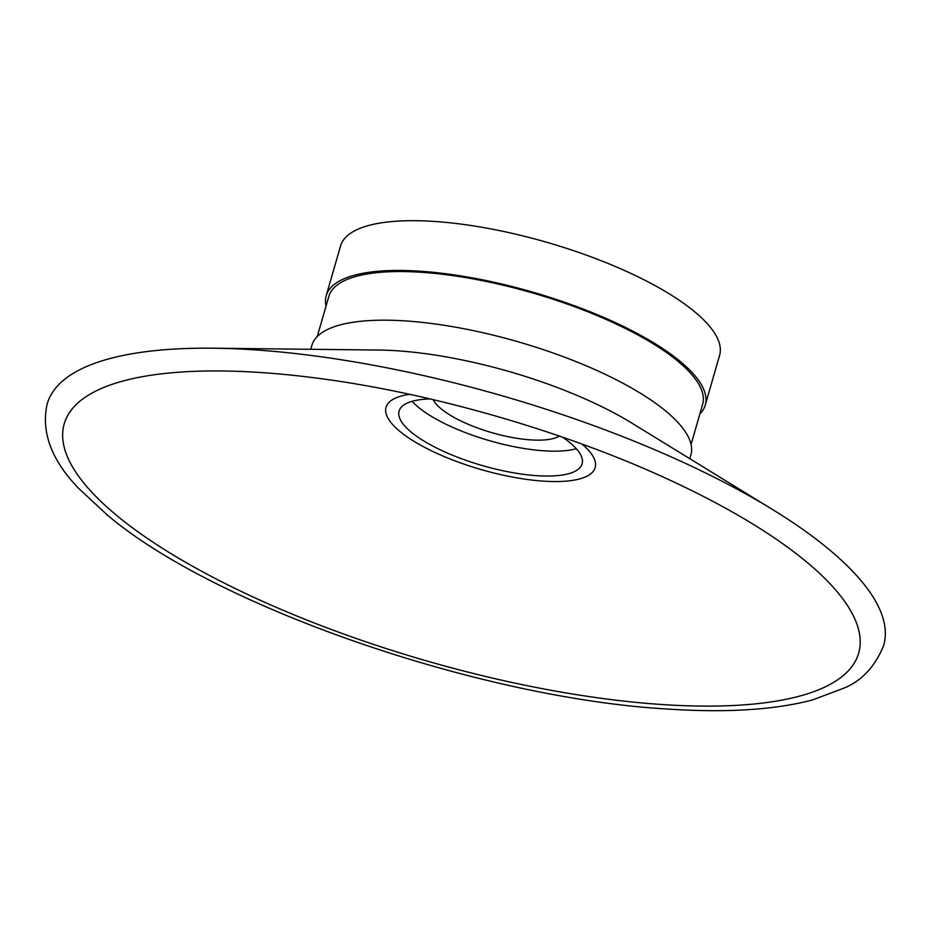 <?xml version="1.0" encoding="UTF-8"?>
<svg xmlns="http://www.w3.org/2000/svg" width="931" height="931" viewBox="0 0 931 931"><rect width="100%" height="100%" fill="white"/><g stroke="black" fill="none" stroke-linecap="round" stroke-linejoin="round"><path stroke-width="1.4" d="M826.798 547.579A435.324 133.959 16.1 0 1 883.589 645.695C875.163 666.282 862.211 680.317 844.731 687.823L812.495 699.949C775.244 709.771 727.844 712.855 670.285 709.201C483.631 699.239 216.458 607.64 107.333 515.052L78.576 488.298C51.519 460.217 41.034 432.205 47.097 404.252A435.324 133.959 16.1 0 1 213.478 348.206A435.324 133.959 16.1 0 1 251.579 349.66A435.324 133.959 16.1 0 1 772.672 509.606A435.324 133.959 16.1 0 1 826.798 547.579M317.25 336.545L328.829 296.454A194.532 59.863 16.1 0 1 420.16 272.213A194.532 59.863 16.1 0 1 615.798 323.837A194.532 59.863 16.1 0 1 702.637 404.345L691.07 444.436M559.322 436.057A68.021 20.936 16.1 0 1 531.205 439.921A68.021 20.936 16.1 0 1 433.206 399.655M576.277 448.707A95.23 29.303 16.1 0 1 544.565 450.848A95.23 29.303 16.1 0 1 412.107 401.319M562.417 437.116A95.23 29.303 16.1 0 1 582.096 463.859A95.23 29.303 16.1 0 1 537.385 475.718A95.23 29.303 16.1 0 1 441.62 450.453A95.23 29.303 16.1 0 1 399.108 411.036A95.23 29.303 16.1 0 1 430.017 398.91M582.015 444.075A108.834 33.493 16.1 0 1 544.076 481.187A108.834 33.493 16.1 0 1 410.792 439.316A108.834 33.493 16.1 0 1 409.721 394.348M213.478 348.206L378.591 350.044A197.256 60.701 16.1 0 1 395.85 350.708A197.256 60.701 16.1 0 1 631.974 423.186L772.672 509.606M310.745 349.288L311.85 345.436A197.256 60.701 16.1 0 1 404.473 320.858A197.256 60.701 16.1 0 1 602.846 373.215A197.256 60.701 16.1 0 1 690.895 454.84L689.778 458.692M326.036 306.101A197.256 60.701 16.1 0 1 326.211 295.697A197.256 60.701 16.1 0 1 418.822 271.119A197.256 60.701 16.1 0 1 617.195 323.464A197.256 60.701 16.1 0 1 705.256 405.101A197.256 60.701 16.1 0 1 699.856 413.992M326.211 295.697L340.571 245.947A197.256 60.701 16.1 0 1 433.183 221.369A197.256 60.701 16.1 0 1 631.555 273.726A197.256 60.701 16.1 0 1 719.605 355.351L705.256 405.101M804.605 560.322A413.434 127.221 16.1 0 1 664.536 704.697A413.434 127.221 16.1 0 1 118.249 516.74A413.434 127.221 16.1 0 1 258.329 372.365A413.434 127.221 16.1 0 1 312.479 377.567C428.493 391.87 567.456 431.972 673.253 481.699A413.434 127.221 16.1 0 1 804.605 560.322"/></g></svg>
